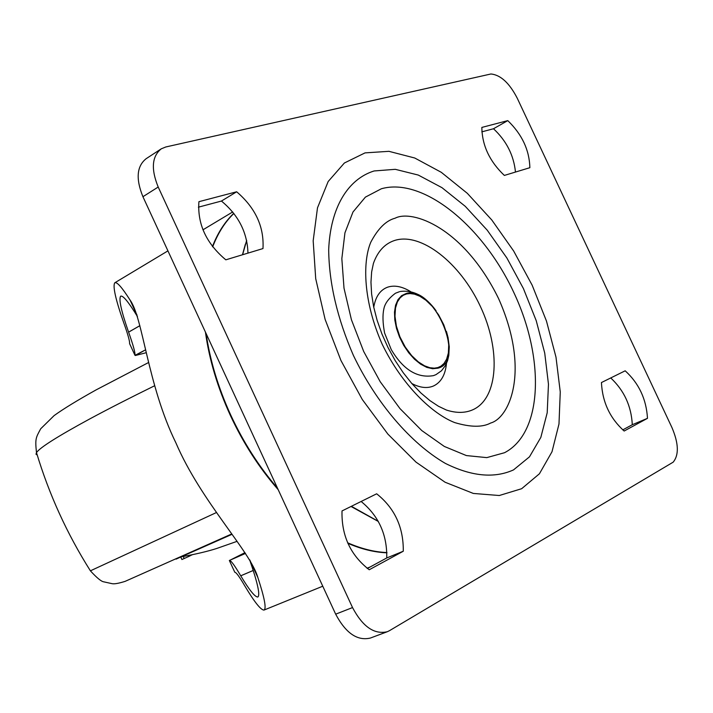 <?xml version="1.0" encoding="UTF-8"?>
<svg xmlns="http://www.w3.org/2000/svg" width="713" height="713" viewBox="0 0 713 713"><rect width="100%" height="100%" fill="white"/><g stroke="black" fill="none" stroke-linecap="round" stroke-linejoin="round"><path stroke-width="1.07" d="M513.512 469.903C494.261 478.575 471.551 476.409 445.384 463.414C410.911 443.468 376.375 403.308 353.443 355.511C337.276 318.363 329.023 283.079 328.684 249.657C330.431 207.643 347.792 179.15 374.111 170.96L395.287 169.32L418.29 175.068L441.98 187.671L465.286 206.351L487.211 230.156L506.863 257.963L523.431 288.578L536.238 320.716L544.723 353.051L548.466 384.191L547.201 412.765L540.828 437.408L529.483 456.828L513.512 469.903M504.501 452.728L486.783 457.621L466.391 455.571L444.324 446.445L421.757 430.545L399.975 408.594L380.234 381.758L363.728 351.554L351.42 319.727L344.005 288.159L341.839 258.65L344.94 232.821L352.988 211.993L365.404 197.118L381.402 188.749C423.121 176.949 482.986 226.003 513.797 292.455C545.106 358.692 542.78 432.978 504.501 452.728M411.82 383.532C420.01 387.81 427.239 388.63 433.504 385.983C441.017 382.409 445.34 374.913 446.472 363.487M410.59 291.599C402.087 286.403 394.396 284.933 387.516 287.214C380.127 290.013 375.528 296.697 373.746 307.258M365.038 152.885L388.915 151.325L414.752 158.01L441.276 172.305L467.318 193.321L491.783 219.969L513.681 251.038L532.156 285.191L546.461 321.046L555.988 357.142L560.266 391.972L558.983 424.021L551.996 451.766L539.429 473.771L521.64 488.717L499.278 495.517L473.325 493.441L445.064 482.22L416.009 462.122L387.845 434.048L362.293 399.503L340.939 360.493L325.11 319.379L315.707 278.667L313.176 240.78L317.49 207.839L328.167 181.521L344.379 163.001L365.038 152.885M507.772 120.622C522.023 134.347 529.394 150.042 529.866 167.698L504.349 175.425C489.626 161.45 482.122 145.452 481.845 127.422L507.772 120.622L493.494 128.75L481.819 131.852M515.472 172.056C513.761 155.265 506.435 140.826 493.494 128.75M601.442 382.551L625.185 370.805C638.928 383.353 646.361 399.2 647.484 418.326L624.16 431.026C609.971 418.281 602.405 402.132 601.442 382.551M622.752 429.894L632.297 424.716L647.484 418.326M632.297 424.716C631.335 406.089 624.151 390.501 610.747 377.952M367.355 568.484L386.749 557.958L403.282 551.229L369.236 569.758C350.457 555.169 341.384 535.561 342.017 510.936L376.66 493.797C394.69 508.155 403.567 527.308 403.282 551.229M386.749 557.958C387.212 534.688 378.674 515.856 361.135 501.48M262.981 248.57L225.816 259.826C206.271 243.418 197.305 224.034 198.918 201.69L236.663 191.779C255.432 207.866 264.202 226.787 262.981 248.57M247.964 253.115C247.322 232.518 238.49 215.166 221.44 201.048L198.383 207.18M221.44 201.048L236.663 191.779M389.556 630.631L673.179 462.158C679.088 454.93 678.669 443.397 671.94 427.55L517.246 98.207C509.421 83.038 500.651 74.963 490.963 73.974L165.817 146.967L161.298 148.812C151.896 156.272 150.871 169.008 158.197 187.029L352.534 607.574C362.712 626.754 374.325 634.793 387.364 631.7L389.556 630.631M160.853 149.097L146.183 158.669C136.753 166.147 135.666 178.829 142.93 196.717L335.671 614.169C345.787 633.197 357.373 641.156 370.448 638.028L387.106 631.798M137.039 315.199L130.069 300.075C143.09 317.989 147.413 384.806 175.888 442.844C201.182 501.845 250.566 551.434 257.856 577.53C264.514 597.824 266.573 608.67 264.015 610.07C260.86 610.096 254.541 602.182 245.04 586.309L244.746 585.81C239.354 576.612 236.039 572.111 234.818 572.298L229.345 560.48L245.504 553.431M249.639 559.785C257.651 582.94 260.379 595.346 257.803 597.013C254.951 597.075 249.265 590.007 240.744 575.81L253.222 570.489M257.856 577.53L249.826 560.088M139.873 325.672L128.59 332.133C121.317 311.296 118.661 299.335 120.604 296.225C122.859 295.084 128.474 301.866 137.449 316.563M253.213 570.462L240.727 575.792C234.524 565.249 230.736 560.142 229.372 560.471M230.317 560.053L244.969 552.646M146.103 352.739L135.417 355.493L145.443 349.896L134.989 355.359C135.345 352.864 133.215 345.128 128.598 332.151L128.59 332.133M130.069 300.075C121.985 287.357 116.879 281.599 114.748 282.811C112.627 286.261 115.613 299.558 123.723 322.722L123.946 323.346C127.975 334.611 129.855 341.375 129.588 343.63L129.668 343.8M139.882 325.698L128.598 332.151M180.754 557.031L181.904 559.527L189.988 555.917L189.703 555.293M183.268 556.496L184.204 558.529M188.41 555.552L188.829 556.47M189.934 555.801L192.225 554.776M395.127 218.196C386.063 220.575 377.943 228.597 370.769 242.26C362.266 262.598 363.496 302.134 382.213 344.272C402.408 385.84 432.755 414.137 454.742 422.595C470.518 427.301 482.478 427.444 490.651 423.032C509.51 417.898 530.686 370.582 498.53 298.471C463.735 227.447 412.114 209.248 395.127 218.196M473.272 409.565C465.509 413.148 456.561 413.308 446.409 410.046L438.495 406.276L429.868 400.572L420.875 392.961L411.882 383.594L403.219 372.703L395.171 360.573L388.006 347.534L381.927 333.969L377.106 320.253L373.648 306.786L371.607 293.979L370.965 282.25L371.633 271.956L373.416 263.409C377.694 251.404 384.708 243.775 394.467 240.513C420.92 231.841 460.295 263.008 480.419 306.519C500.891 349.878 498.414 397.872 473.272 409.565M158.197 187.029L142.93 196.717M335.671 614.169L352.534 607.574M245.388 244.131L242.456 254.782M246.671 240.352L242.607 254.737M351.366 506.31L378.246 521.319M351.028 506.48L378.327 521.47M437.969 368.175L432.657 368.728L426.766 367.373L420.608 364.156L414.494 359.218L408.745 352.819L403.656 345.288L399.503 337.008L396.499 328.417L394.806 319.968L394.494 312.089L395.581 305.191L397.997 299.629L401.606 295.663L406.214 293.48C433.95 284.754 466.578 361.179 437.969 368.175M437.844 367.587L434.333 368.166L429.921 367.739L424.556 365.822L418.353 361.91L411.695 355.644L405.269 347.079L399.931 336.866L396.401 326.162L394.984 316.242L395.483 308.034L397.408 301.902L400.189 297.749L403.335 295.235L406.544 293.961L410.1 293.551L414.52 294.157L419.832 296.234L425.902 300.226L432.363 306.447L438.584 314.825L443.762 324.745L447.238 335.146L448.727 344.86L448.379 352.997L446.623 359.183L444.012 363.47L440.973 366.143L437.844 367.587M278.213 489.706C259.22 467.942 243.258 443.165 230.326 415.349C217.572 387.48 209.266 359.717 205.424 332.062M212.438 246.555C217.715 232.937 224.827 221.859 233.784 213.312M277.491 488.147C258.997 466.676 243.418 442.345 230.771 415.126C218.285 387.863 210.068 360.662 206.11 333.541M212.679 246.867C217.893 233.196 224.96 222.046 233.882 213.437M386.963 552.807C374.521 552.352 361.491 549.179 347.864 543.306M129.588 343.63L134.989 355.359M386.963 552.566C374.441 552.049 361.339 548.787 347.641 542.789M176.102 559.117L231.654 533.992L125.078 581.38C118.474 583.448 114.08 584.197 111.879 583.626L103.813 581.844C101.291 581.532 96.825 577.86 90.399 570.828L216.342 512.585M154.65 385.742C129.9 397.89 108.314 408.932 89.9 418.852C57.744 436.303 39.946 447.55 36.488 452.595L35.998 454.217L37.228 455.046M231.921 534.358L183.196 555.935M242.509 254.773L246.671 240.334M351.081 506.453L378.3 521.417M446.445 331.438L448.076 337.659L449.252 346.803L448.807 355.413L447.559 360.662L445.527 365.395L441.516 370.751L435.991 374.637L433.468 375.635C417.239 378.371 403.166 369.682 391.241 349.557L384.592 333.007C382.747 323.123 382.489 315.137 383.835 309.041C384.806 303.569 388.683 298.292 395.465 293.23L399.592 291.653M436.062 310.725C425.447 296.234 413.558 289.817 400.403 291.457M264.095 610.034L322.766 586.211M367.017 568.243L370.172 566.96M114.927 282.704L167.929 250.869M202.947 229.827L232.714 211.948M90.399 570.828C67.022 533.814 49.054 494.394 36.488 452.595C34.964 438.486 35.908 437.773 40.694 428.789L54.081 415.626C63.234 408.986 77.245 400.412 96.103 389.895L148.447 362.587M237.01 541.363L216.85 548.431C207.715 551.372 195.808 554.188 181.138 556.862"/></g></svg>
